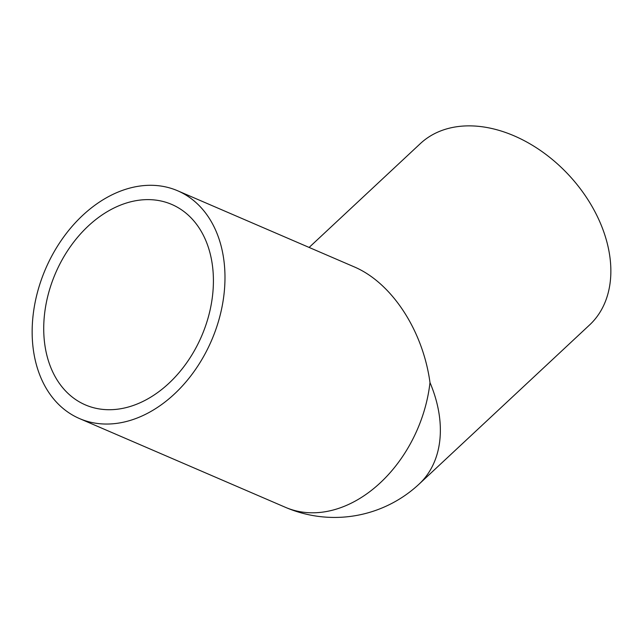 <?xml version="1.0" encoding="UTF-8"?>
<svg xmlns="http://www.w3.org/2000/svg" width="643" height="643" viewBox="0 0 643 643"><rect width="100%" height="100%" fill="white"/><g stroke="black" fill="none" stroke-linecap="round" stroke-linejoin="round"><path stroke-width="0.96" d="M79.483 418.561L285.404 507.311A124.019 90.374 -66.7 0 0 321.154 512.302A124.019 90.374 -66.7 0 0 429.99 382.561C422.845 330.116 391.491 282.446 353.763 266.676L177.653 190.778A124.019 90.374 -66.7 0 0 141.902 185.787A124.019 90.374 -66.7 0 0 37.551 291.97A124.019 90.374 -66.7 0 0 79.483 418.561A124.019 90.374 -66.7 0 0 115.234 423.552A124.019 90.374 -66.7 0 0 219.584 317.369A124.019 90.374 -66.7 0 0 177.653 190.778M285.404 507.311A124.019 124.019 0 0 0 419.123 484.075L589.631 324.908A124.019 87.03 -133 0 0 586.898 198.092A124.019 87.03 -133 0 0 459.271 126.414A124.019 87.03 -133 0 0 420.361 143.59L309.122 247.434M140.303 200.053A109.141 79.523 113.3 0 1 171.761 204.442A109.141 79.523 113.3 0 1 208.662 315.85A109.141 79.523 113.3 0 1 116.833 409.286A109.141 79.523 113.3 0 1 85.374 404.897A109.141 79.523 113.3 0 1 48.474 293.489A109.141 79.523 113.3 0 1 140.303 200.053M419.123 484.075A124.019 87.03 -133 0 0 429.99 382.561"/></g></svg>
